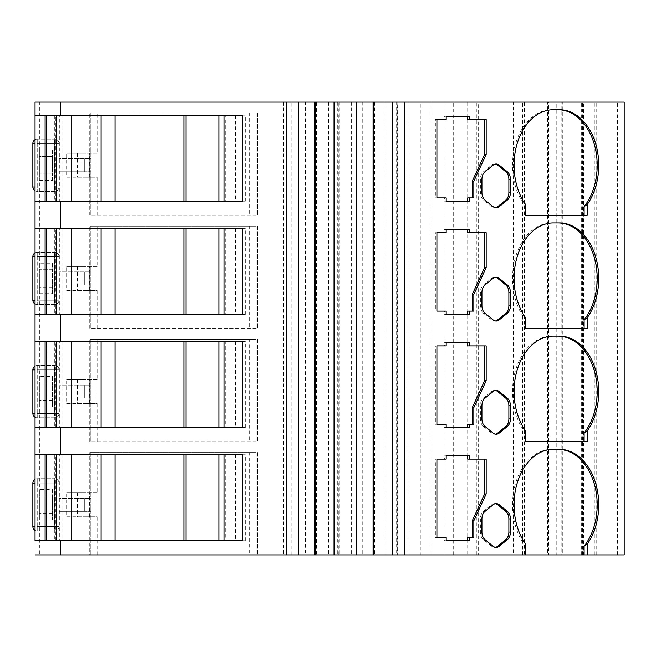 <?xml version="1.0" encoding="UTF-8"?>
<svg xmlns="http://www.w3.org/2000/svg" width="657" height="657" viewBox="0 0 657 657"><rect width="100%" height="100%" fill="white"/><g stroke="black" fill="none" stroke-linecap="round" stroke-linejoin="round"><path stroke-width="0.49" stroke-dasharray="3.29 2.46" d="M525.6 204.557L525.6 215.307L587.169 215.307M551.765 109.727L553.301 109.727L551.765 109.727A55.508 39.248 90 0 0 512.509 165.236A55.508 39.248 90 0 0 525.6 206.61M35.026 201.157L59.738 201.157L59.738 115.172L95.979 115.172L95.979 201.157L54.736 201.157L54.736 115.172L62.785 115.172L62.785 201.157M95.979 115.172L62.785 115.172M54.736 115.172L235.485 115.172L225.376 115.172L225.376 201.157L235.485 201.157L54.736 201.157M235.485 115.172L235.485 201.157M525.6 317.75L525.6 328.5L587.169 328.5M551.765 222.92L553.301 222.92L551.765 222.92A55.508 39.248 90 0 0 512.509 278.428A55.508 39.248 90 0 0 525.6 319.803M35.026 314.35L59.738 314.35L59.738 228.365L95.979 228.365L95.979 314.35L54.736 314.35L54.736 228.365L62.785 228.365L62.785 314.35M95.979 228.365L62.785 228.365M54.736 228.365L235.485 228.365L225.376 228.365L225.376 314.35L235.485 314.35L54.736 314.35M235.485 228.365L235.485 314.35M525.6 430.951L525.6 441.693L587.169 441.693M551.765 336.121L553.301 336.121L551.765 336.121A55.508 39.248 90 0 0 512.509 391.629A55.508 39.248 90 0 0 525.6 433.004M35.026 427.543L59.738 427.543L59.738 341.558L95.979 341.558L95.979 427.543L54.736 427.543L54.736 341.558L62.785 341.558L62.785 427.543M95.979 341.558L62.785 341.558M54.736 341.558L235.485 341.558L225.376 341.558L225.376 427.543L235.485 427.543L54.736 427.543M235.485 341.558L235.485 427.543M525.6 544.144L525.6 554.894M551.765 449.314L553.301 449.314L551.765 449.314A55.508 39.248 90 0 0 512.509 504.822A55.508 39.248 90 0 0 525.6 546.197M513.265 102.106L524.417 102.106L524.417 554.894L513.265 554.894L513.265 102.106L476.325 102.106L476.325 554.894L478.239 554.894L467.086 554.894L467.086 102.106L478.239 102.106L478.239 554.894M35.026 540.744L59.738 540.744L59.738 454.759L95.979 454.759L95.979 540.744L54.736 540.744L54.736 454.759L62.785 454.759L62.785 540.744M95.979 454.759L62.785 454.759M305.464 102.106L316.617 102.106L316.617 554.894L291.913 554.894L291.913 102.106L305.464 102.106L305.464 554.894M54.736 454.759L235.485 454.759L225.376 454.759L225.376 540.744L235.485 540.744L54.736 540.744M235.485 454.759L235.485 540.744M444.001 102.106L455.145 102.106L455.145 554.894L444.001 554.894L444.001 102.106L430.146 102.106L430.146 554.894L420.915 554.894L420.915 102.106L432.06 102.106L432.06 554.894M316.617 102.106L339.702 102.106L339.702 554.894L316.617 554.894M328.557 102.106L328.557 554.894M339.702 102.106L362.795 102.106L362.795 554.894L339.702 554.894M351.643 102.106L351.643 554.894M397.822 102.106L408.974 102.106L408.974 554.894L397.822 554.894L397.822 102.106L383.967 102.106L383.967 554.894L385.881 554.894L362.795 554.894M362.795 102.106L385.881 102.106L385.881 554.894M374.736 102.106L374.736 554.894M338.232 554.894L334.085 554.894L338.889 554.894L338.232 554.894L338.232 102.106L338.889 102.106L334.085 102.106L338.232 102.106M39.379 554.894L35.026 554.894L35.026 102.106L290 102.106L290 554.894L89.73 554.894L89.73 452.583L89.73 554.894L39.379 554.894L39.379 496.117L52.445 496.117L52.445 489.588L39.379 489.588L39.379 520.065L52.445 520.065L52.445 489.588M291.913 102.106L290 102.106L290 554.894L291.913 554.894M397.822 554.894L383.967 554.894M420.915 554.894L408.974 554.894M444.001 554.894L430.146 554.894M467.086 554.894L455.145 554.894M476.325 554.894L513.265 554.894M624.15 554.894L524.417 554.894M396.672 554.894L392.516 554.894L397.321 554.894L396.672 554.894L396.672 102.106L397.321 102.106L397.321 554.894M522.504 554.894L522.504 102.106L556.192 102.106L556.192 554.894M249.726 452.583L256.255 452.583L256.255 554.894L256.255 452.583L257.347 452.583L257.347 554.894L257.347 452.583L89.73 452.583L90.814 452.583L90.814 554.894L90.814 452.583L249.726 452.583L249.726 554.894M97.351 554.894L97.351 516.796L83.02 516.796L83.02 492.849L97.351 492.849L97.351 452.583M90.814 498.293L90.814 511.351L90.814 498.293L84.285 498.293L90.814 498.293M89.73 441.693L89.73 339.382L89.73 441.693L257.347 441.693L89.73 441.693M249.726 339.382L256.255 339.382L256.255 441.693L256.255 339.382L257.347 339.382L257.347 441.693L257.347 339.382L89.73 339.382L90.814 339.382L90.814 441.693L90.814 339.382L249.726 339.382L249.726 441.693M52.445 520.065L52.445 496.117L39.379 496.117L39.379 406.864L52.445 406.864L52.445 376.387L39.379 376.387L39.379 406.864L39.379 382.924L52.445 382.924L52.445 376.387M52.445 406.864L52.445 382.924L39.379 382.924L39.379 293.671L52.445 293.671L52.445 263.194L39.379 263.194L39.379 293.671L39.379 269.723L52.445 269.723L52.445 263.194M52.445 293.671L52.445 269.723L39.379 269.723L39.379 180.478L52.445 180.478L52.445 150.001L39.379 150.001L39.379 180.478L39.379 156.53L52.445 156.53L52.445 150.001M89.73 328.5L89.73 226.189L89.73 328.5L257.347 328.5L89.73 328.5M249.726 226.189L256.255 226.189L256.255 328.5L256.255 226.189L257.347 226.189L257.347 328.5L257.347 226.189L89.73 226.189L90.814 226.189L90.814 328.5L90.814 226.189L249.726 226.189L249.726 328.5M89.73 215.307L89.73 112.996L89.73 215.307L257.347 215.307L89.73 215.307M249.726 112.996L256.255 112.996L256.255 215.307L256.255 112.996L257.347 112.996L257.347 215.307L257.347 112.996L89.73 112.996L90.814 112.996L90.814 215.307L90.814 112.996L249.726 112.996L249.726 215.307M35.026 454.759L55.779 454.759L55.779 540.744M35.026 341.558L55.779 341.558L55.779 427.543M35.026 228.365L55.779 228.365L55.779 314.35M35.026 115.172L55.779 115.172L55.779 201.157M617.383 554.894L617.383 102.106L624.15 102.106M557.924 449.314L559.46 449.314M436.921 459.112L435.377 459.112L436.921 459.112M444.649 455.843L446.185 455.843L444.649 455.843L444.649 459.112L446.185 459.112M435.377 537.475L436.921 537.475L435.377 537.475L435.377 459.112M444.649 540.744L446.185 540.744L444.649 540.744L444.649 537.475L446.185 537.475M467.735 540.744L469.279 540.744M467.735 537.475L473.845 537.475M467.735 459.112L486.164 459.112M467.735 455.843L469.279 455.843M495.394 503.673A8.705 6.159 90 0 0 494.622 503.599A8.705 6.159 90 0 0 491.551 504.765L483.47 511.368A8.705 6.159 90 0 0 480.39 518.907L480.39 532.104A8.705 6.159 90 0 0 483.47 539.643L491.551 546.238A8.705 6.159 90 0 0 494.622 547.412A8.705 6.159 90 0 0 495.394 547.338M556.192 102.106L562.934 102.106L562.934 554.894M524.417 102.106L522.504 102.106M478.239 102.106L476.325 102.106M83.02 492.849L66.874 492.849L66.874 516.796L97.351 516.796M97.351 492.849L66.874 492.849M90.814 511.351L84.285 511.351L90.814 511.351M84.285 498.293L58.974 498.293L84.285 498.293L84.285 511.351L58.974 511.351L84.285 511.351L84.285 498.293M66.874 516.796L83.02 516.796M52.445 513.536L39.379 513.536L52.445 513.536M224.094 454.759L225.376 454.759M242.425 454.759L245.398 454.759L242.425 454.759M59.738 454.759L55.779 454.759M245.398 540.744L242.425 540.744L245.398 540.744L245.398 454.759M59.738 540.744L95.979 540.744M225.376 540.744L224.094 540.744M397.321 102.106L396.672 102.106M596.014 554.894L596.014 102.106L617.383 102.106M562.934 102.106L548.685 102.106L548.685 554.894M58.974 498.293L58.974 511.351L58.974 498.293M58.974 483.059L58.974 526.594L58.974 483.059A4.353 4.353 0 0 0 54.621 478.707L37.203 478.707L54.621 478.707A4.353 4.353 0 0 1 58.974 483.059L54.621 483.059L54.621 526.594L37.203 526.594L37.203 483.059L58.974 483.059A4.353 4.353 0 0 0 54.621 478.707A4.353 4.353 0 0 1 58.974 483.059M79.932 516.796L79.932 492.849L79.932 516.796M594.881 554.894L594.881 102.106L596.014 102.106M548.685 102.106L547.544 102.106L547.544 554.894M453.24 554.894L453.24 102.106L467.086 102.106M314.703 102.106L314.703 554.894M35.026 530.363A4.353 4.353 180 0 0 37.203 530.946L54.621 530.946A4.353 4.353 0 0 0 58.974 526.594A4.353 4.353 0 0 1 54.621 530.946A4.353 4.353 0 0 0 58.974 526.594L54.621 526.594L58.974 526.594A4.353 4.353 0 0 1 54.621 530.946L54.621 478.707L54.621 483.059L35.026 483.059M581.281 554.894L581.281 102.106L594.881 102.106M547.544 102.106L561.144 102.106L561.144 554.894M455.145 102.106L453.24 102.106M35.026 526.594L32.85 526.594A4.353 4.353 0 0 0 37.203 530.946L54.621 530.946L54.621 526.594L37.203 526.594L37.203 530.946L37.203 478.707A4.353 4.353 0 0 0 35.026 479.29M338.889 554.894L338.889 102.106M582.414 554.894L582.414 102.106L581.281 102.106M561.144 102.106L562.277 102.106L562.277 554.894M596.696 554.894L596.696 102.106L582.414 102.106M562.277 102.106L583.646 102.106L583.646 554.894M337.788 102.106L337.788 554.894M37.203 478.707A4.353 4.353 0 0 0 32.85 483.059L37.203 483.059L37.203 478.707A4.353 4.353 0 0 0 32.85 483.059M583.646 102.106L596.696 102.106M432.06 102.106L430.146 102.106M407.061 554.894L407.061 102.106L420.915 102.106M360.882 102.106L360.882 554.894M408.974 102.106L407.061 102.106M385.881 102.106L383.967 102.106M97.351 441.693L97.351 403.603L83.02 403.603L83.02 379.656L97.351 379.656L97.351 339.382M90.814 385.101L90.814 398.158L90.814 385.101L84.285 385.101L90.814 385.101M557.924 336.121L559.46 336.121M436.921 345.919L435.377 345.919L436.921 345.919M444.649 342.65L446.185 342.65L444.649 342.65L444.649 345.919L446.185 345.919M435.377 424.282L436.921 424.282L435.377 424.282L435.377 345.919M444.649 427.543L446.185 427.543L444.649 427.543L444.649 424.282L446.185 424.282M467.735 427.543L469.279 427.543M467.735 424.282L473.845 424.282M467.735 345.919L486.164 345.919M467.735 342.65L469.279 342.65M495.394 390.472A8.705 6.159 90 0 0 494.622 390.406A8.705 6.159 90 0 0 491.551 391.572L483.47 398.167A8.705 6.159 90 0 0 480.39 405.714L480.39 418.903A8.705 6.159 90 0 0 483.47 426.45L491.551 433.045A8.705 6.159 90 0 0 494.622 434.211A8.705 6.159 90 0 0 495.394 434.146M83.02 379.656L66.874 379.656L66.874 403.603L97.351 403.603M97.351 379.656L66.874 379.656M90.814 398.158L84.285 398.158L90.814 398.158M84.285 385.101L58.974 385.101L84.285 385.101L84.285 398.158L58.974 398.158L84.285 398.158L84.285 385.101M66.874 403.603L83.02 403.603M52.445 400.335L39.379 400.335L52.445 400.335M224.094 341.558L225.376 341.558M242.425 341.558L245.398 341.558L242.425 341.558M59.738 341.558L55.779 341.558M245.398 427.543L242.425 427.543L245.398 427.543L245.398 341.558M59.738 427.543L95.979 427.543M225.376 427.543L224.094 427.543M58.974 385.101L58.974 398.158L58.974 385.101M58.974 369.858L58.974 413.401L58.974 369.858A4.353 4.353 0 0 0 54.621 365.506L37.203 365.506L54.621 365.506A4.353 4.353 0 0 1 58.974 369.858L54.621 369.858L54.621 413.401L37.203 413.401L37.203 369.858L58.974 369.858A4.353 4.353 0 0 0 54.621 365.506A4.353 4.353 0 0 1 58.974 369.858M79.932 403.603L79.932 379.656L79.932 403.603M35.026 417.17A4.353 4.353 180 0 0 37.203 417.753L54.621 417.753A4.353 4.353 0 0 0 58.974 413.401A4.353 4.353 0 0 1 54.621 417.753A4.353 4.353 0 0 0 58.974 413.401L54.621 413.401L58.974 413.401A4.353 4.353 0 0 1 54.621 417.753L54.621 365.506L54.621 369.858L35.026 369.858M35.026 413.401L32.85 413.401A4.353 4.353 0 0 0 37.203 417.753L54.621 417.753L54.621 413.401L37.203 413.401L37.203 417.753L37.203 365.506A4.353 4.353 0 0 0 35.026 366.089M37.203 365.506A4.353 4.353 0 0 0 32.85 369.858L37.203 369.858L37.203 365.506A4.353 4.353 0 0 0 32.85 369.858M97.351 328.5L97.351 290.402L83.02 290.402L83.02 266.463L97.351 266.463L97.351 226.189M90.814 271.899L90.814 284.966L90.814 271.899L84.285 271.899L90.814 271.899M557.924 222.92L559.46 222.92M436.921 232.718L435.377 232.718L436.921 232.718M444.649 229.457L446.185 229.457L444.649 229.457L444.649 232.718L446.185 232.718M435.377 311.081L436.921 311.081L435.377 311.081L435.377 232.718M444.649 314.35L446.185 314.35L444.649 314.35L444.649 311.081L446.185 311.081M467.735 314.35L469.279 314.35M467.735 311.081L473.845 311.081M467.735 232.718L486.164 232.718M467.735 229.457L469.279 229.457M495.394 277.279A8.705 6.159 90 0 0 494.622 277.205A8.705 6.159 90 0 0 491.551 278.379L483.47 284.974A8.705 6.159 90 0 0 480.39 292.513L480.39 305.71A8.705 6.159 90 0 0 483.47 313.249L491.551 319.852A8.705 6.159 90 0 0 494.622 321.018A8.705 6.159 90 0 0 495.394 320.945M83.02 266.463L66.874 266.463L66.874 290.402L97.351 290.402M97.351 266.463L66.874 266.463M90.814 284.966L84.285 284.966L90.814 284.966M84.285 271.899L58.974 271.899L84.285 271.899L84.285 284.966L58.974 284.966L84.285 284.966L84.285 271.899M66.874 290.402L83.02 290.402M52.445 287.142L39.379 287.142L52.445 287.142M224.094 228.365L225.376 228.365M242.425 228.365L245.398 228.365L242.425 228.365M59.738 228.365L55.779 228.365M245.398 314.35L242.425 314.35L245.398 314.35L245.398 228.365M59.738 314.35L95.979 314.35M225.376 314.35L224.094 314.35M58.974 271.899L58.974 284.966L58.974 271.899M58.974 256.665L58.974 300.2L58.974 256.665A4.353 4.353 0 0 0 54.621 252.313L37.203 252.313L54.621 252.313A4.353 4.353 0 0 1 58.974 256.665L54.621 256.665L54.621 300.2L37.203 300.2L37.203 256.665L58.974 256.665A4.353 4.353 0 0 0 54.621 252.313A4.353 4.353 0 0 1 58.974 256.665M79.932 290.402L79.932 266.463L79.932 290.402M35.026 303.969A4.353 4.353 180 0 0 37.203 304.552L54.621 304.552A4.353 4.353 0 0 0 58.974 300.2A4.353 4.353 0 0 1 54.621 304.552A4.353 4.353 0 0 0 58.974 300.2L54.621 300.2L58.974 300.2A4.353 4.353 0 0 1 54.621 304.552L54.621 252.313L54.621 256.665L35.026 256.665M35.026 300.2L32.85 300.2A4.353 4.353 0 0 0 37.203 304.552L54.621 304.552L54.621 300.2L37.203 300.2L37.203 304.552L37.203 252.313A4.353 4.353 0 0 0 35.026 252.896M37.203 252.313A4.353 4.353 0 0 0 32.85 256.665L37.203 256.665L37.203 252.313A4.353 4.353 0 0 0 32.85 256.665M97.351 215.307L97.351 177.209L83.02 177.209L83.02 153.262L97.351 153.262L97.351 112.996M90.814 158.707L90.814 171.764L90.814 158.707L84.285 158.707L90.814 158.707M557.924 109.727L559.46 109.727M436.921 119.525L435.377 119.525L436.921 119.525M444.649 116.256L446.185 116.256L444.649 116.256L444.649 119.525L446.185 119.525M435.377 197.888L436.921 197.888L435.377 197.888L435.377 119.525M444.649 201.157L446.185 201.157L444.649 201.157L444.649 197.888L446.185 197.888M467.735 201.157L469.279 201.157M467.735 197.888L473.845 197.888M467.735 119.525L486.164 119.525M467.735 116.256L469.279 116.256M495.394 164.078A8.705 6.159 90 0 0 494.622 164.012A8.705 6.159 90 0 0 491.551 165.178L483.47 171.781A8.705 6.159 90 0 0 480.39 179.32L480.39 192.517A8.705 6.159 90 0 0 483.47 200.056L491.551 206.651A8.705 6.159 90 0 0 494.622 207.817A8.705 6.159 90 0 0 495.394 207.752M83.02 153.262L66.874 153.262L66.874 177.209L97.351 177.209M97.351 153.262L66.874 153.262M90.814 171.764L84.285 171.764L90.814 171.764M84.285 158.707L58.974 158.707L84.285 158.707L84.285 171.764L58.974 171.764L84.285 171.764L84.285 158.707M66.874 177.209L83.02 177.209M52.445 180.478L52.445 173.941L39.379 173.941L52.445 173.941L52.445 156.53L39.379 156.53L39.379 102.106M224.094 115.172L225.376 115.172M242.425 115.172L245.398 115.172L242.425 115.172M59.738 115.172L55.779 115.172M245.398 201.157L242.425 201.157L245.398 201.157L245.398 115.172M59.738 201.157L95.979 201.157M225.376 201.157L224.094 201.157M58.974 158.707L58.974 171.764L58.974 158.707M58.974 143.464L58.974 187.007L58.974 143.464A4.353 4.353 0 0 0 54.621 139.112L37.203 139.112L54.621 139.112A4.353 4.353 0 0 1 58.974 143.464L54.621 143.464L54.621 187.007L37.203 187.007L37.203 143.464L58.974 143.464A4.353 4.353 0 0 0 54.621 139.112A4.353 4.353 0 0 1 58.974 143.464M79.932 177.209L79.932 153.262L79.932 177.209M35.026 190.776A4.353 4.353 180 0 0 37.203 191.359L54.621 191.359A4.353 4.353 0 0 0 58.974 187.007A4.353 4.353 0 0 1 54.621 191.359A4.353 4.353 0 0 0 58.974 187.007L54.621 187.007L58.974 187.007A4.353 4.353 0 0 1 54.621 191.359L54.621 139.112L54.621 143.464L35.026 143.464M35.026 187.007L32.85 187.007A4.353 4.353 0 0 0 37.203 191.359L54.621 191.359L54.621 187.007L37.203 187.007L37.203 191.359L37.203 139.112A4.353 4.353 0 0 0 35.026 139.695M37.203 139.112A4.353 4.353 0 0 0 32.85 143.464L37.203 143.464L37.203 139.112A4.353 4.353 0 0 0 32.85 143.464M229.104 115.172L229.104 201.157M229.104 228.365L229.104 314.35M229.104 341.558L229.104 427.543M229.104 454.759L229.104 540.744M89.336 516.796L89.336 492.849M283.471 102.106L283.471 554.894M35.026 102.106L35.026 554.894M491.551 504.765L493.087 504.765M483.47 511.368L485.006 511.368M480.39 518.907L481.926 518.907M480.39 532.104L481.926 532.104M483.47 539.643L485.006 539.643M491.551 546.238L493.087 546.238M79.99 516.796L79.99 492.849M46.861 540.744L46.861 454.759M80.138 492.849L80.138 516.796M77.345 492.849L77.345 516.796M232.865 454.759L232.865 540.744M47 454.759L47 540.744M32.85 526.594A4.353 4.353 0 0 0 37.203 530.946M89.336 403.603L89.336 379.656M491.551 391.572L493.087 391.572M483.47 398.167L485.006 398.167M480.39 405.714L481.926 405.714M480.39 418.903L481.926 418.903M483.47 426.45L485.006 426.45M491.551 433.045L493.087 433.045M79.99 403.603L79.99 379.656M46.861 427.543L46.861 341.558M80.138 379.656L80.138 403.603M77.345 379.656L77.345 403.603M232.865 341.558L232.865 427.543M47 341.558L47 427.543M32.85 413.401A4.353 4.353 0 0 0 37.203 417.753M89.336 290.402L89.336 266.463M491.551 278.379L493.087 278.379M483.47 284.974L485.006 284.974M480.39 292.513L481.926 292.513M480.39 305.71L481.926 305.71M483.47 313.249L485.006 313.249M491.551 319.852L493.087 319.852M79.99 290.402L79.99 266.463M46.861 314.35L46.861 228.365M80.138 266.463L80.138 290.402M77.345 266.463L77.345 290.402M232.865 228.365L232.865 314.35M47 228.365L47 314.35M32.85 300.2A4.353 4.353 0 0 0 37.203 304.552M89.336 177.209L89.336 153.262M491.551 165.178L493.087 165.178M483.47 171.781L485.006 171.781M480.39 179.32L481.926 179.32M480.39 192.517L481.926 192.517M483.47 200.056L485.006 200.056M491.551 206.651L493.087 206.651M79.99 177.209L79.99 153.262M46.861 201.157L46.861 115.172M80.138 153.262L80.138 177.209M77.345 153.262L77.345 177.209M232.865 115.172L232.865 201.157M47 115.172L47 201.157M32.85 187.007A4.353 4.353 0 0 0 37.203 191.359M494.622 503.599L496.166 503.599M494.622 547.412L496.166 547.412M494.622 390.406L496.166 390.406M494.622 434.211L496.166 434.211M494.622 277.205L496.166 277.205M494.622 321.018L496.166 321.018M494.622 164.012L496.166 164.012M494.622 207.817L496.166 207.817"/><path stroke-width="0.99" d="M525.6 204.557A55.508 39.248 -90 0 1 514.053 165.236A55.508 39.248 -90 0 1 553.301 109.727L559.46 109.727A55.508 39.248 -90 0 1 595.735 144.039A55.508 39.248 -90 0 1 587.169 204.557L587.169 215.307L525.6 215.307L525.6 204.557M525.6 317.75A55.508 39.248 -90 0 1 514.053 278.428A55.508 39.248 -90 0 1 553.301 222.92L559.46 222.92A55.508 39.248 -90 0 1 595.735 257.232A55.508 39.248 -90 0 1 587.169 317.75L587.169 328.5L525.6 328.5L525.6 317.75M525.6 430.951A55.508 39.248 -90 0 1 514.053 391.629A55.508 39.248 -90 0 1 553.301 336.121L559.46 336.121A55.508 39.248 -90 0 1 595.735 370.433A55.508 39.248 -90 0 1 587.169 430.951L587.169 441.693L525.6 441.693L525.6 430.951M525.6 554.894L525.6 544.144A55.508 39.248 -90 0 1 514.053 504.822A55.508 39.248 -90 0 1 553.301 449.314L559.46 449.314A55.508 39.248 -90 0 1 595.735 483.626A55.508 39.248 -90 0 1 587.169 544.144L587.169 554.894L334.085 554.894L334.085 102.106L35.026 102.106L35.026 115.172L242.425 115.172L242.425 201.157L35.026 201.157L35.026 228.365L242.425 228.365L242.425 314.35L35.026 314.35L35.026 341.558L242.425 341.558L242.425 427.543L35.026 427.543L35.026 454.759L242.425 454.759L242.425 540.744L35.026 540.744L35.026 454.759L35.026 540.744M35.026 554.894L334.085 554.894M404.236 554.894L404.236 102.106L624.15 102.106L624.15 554.894L587.169 554.894M436.921 537.475L436.921 459.112L446.185 459.112L446.185 455.843L469.279 455.843L469.279 459.112L486.164 459.112L486.164 493.941L473.845 520.714L473.845 537.475L469.279 537.475L469.279 540.744L446.185 540.744L446.185 537.475L436.921 537.475L444.649 537.475M510.407 518.907L510.407 532.104A8.705 6.159 -90 0 1 507.327 539.643L499.246 546.238A8.705 6.159 -90 0 1 496.166 547.412A8.705 6.159 -90 0 1 493.087 546.238L485.006 539.643A8.705 6.159 -90 0 1 481.926 532.104L481.926 518.907A8.705 6.159 -90 0 1 485.006 511.368L493.087 504.765A8.705 6.159 -90 0 1 496.166 503.599A8.705 6.159 -90 0 1 499.246 504.765L507.327 511.368A8.705 6.159 -90 0 1 510.407 518.907L508.863 518.907A8.705 6.159 90 0 0 505.783 511.368L497.702 504.765A8.705 6.159 90 0 0 495.394 503.673M436.921 424.282L436.921 345.919L446.185 345.919L446.185 342.65L469.279 342.65L469.279 345.919L486.164 345.919L486.164 380.748L473.845 407.521L473.845 424.282L469.279 424.282L469.279 427.543L446.185 427.543L446.185 424.282L436.921 424.282L444.649 424.282M510.407 405.714L510.407 418.903A8.705 6.159 -90 0 1 507.327 426.45L499.246 433.045A8.705 6.159 -90 0 1 496.166 434.211A8.705 6.159 -90 0 1 493.087 433.045L485.006 426.45A8.705 6.159 -90 0 1 481.926 418.903L481.926 405.714A8.705 6.159 -90 0 1 485.006 398.167L493.087 391.572A8.705 6.159 -90 0 1 496.166 390.406A8.705 6.159 -90 0 1 499.246 391.572L507.327 398.167A8.705 6.159 -90 0 1 510.407 405.714L508.863 405.714A8.705 6.159 90 0 0 505.783 398.167L497.702 391.572A8.705 6.159 90 0 0 495.394 390.472M436.921 311.081L436.921 232.718L446.185 232.718L446.185 229.457L469.279 229.457L469.279 232.718L486.164 232.718L486.164 267.547L473.845 294.32L473.845 311.081L469.279 311.081L469.279 314.35L446.185 314.35L446.185 311.081L436.921 311.081L444.649 311.081M510.407 292.513L510.407 305.71A8.705 6.159 -90 0 1 507.327 313.249L499.246 319.852A8.705 6.159 -90 0 1 496.166 321.018A8.705 6.159 -90 0 1 493.087 319.852L485.006 313.249A8.705 6.159 -90 0 1 481.926 305.71L481.926 292.513A8.705 6.159 -90 0 1 485.006 284.974L493.087 278.379A8.705 6.159 -90 0 1 496.166 277.205A8.705 6.159 -90 0 1 499.246 278.379L507.327 284.974A8.705 6.159 -90 0 1 510.407 292.513L508.863 292.513A8.705 6.159 90 0 0 505.783 284.974L497.702 278.379A8.705 6.159 90 0 0 495.394 277.279M436.921 197.888L436.921 119.525L446.185 119.525L446.185 116.256L469.279 116.256L469.279 119.525L486.164 119.525L486.164 154.354L473.845 181.127L473.845 197.888L469.279 197.888L469.279 201.157L446.185 201.157L446.185 197.888L436.921 197.888L444.649 197.888M510.407 179.32L510.407 192.517A8.705 6.159 -90 0 1 507.327 200.056L499.246 206.651A8.705 6.159 -90 0 1 496.166 207.817A8.705 6.159 -90 0 1 493.087 206.651L485.006 200.056A8.705 6.159 -90 0 1 481.926 192.517L481.926 179.32A8.705 6.159 -90 0 1 485.006 171.781L493.087 165.178A8.705 6.159 -90 0 1 496.166 164.012A8.705 6.159 -90 0 1 499.246 165.178L507.327 171.781A8.705 6.159 -90 0 1 510.407 179.32L508.863 179.32A8.705 6.159 90 0 0 505.783 171.781L497.702 165.178A8.705 6.159 90 0 0 495.394 164.078M584.089 554.894L584.089 546.197A55.508 39.248 90 0 0 594.585 485.014A55.508 39.248 90 0 0 557.924 449.314L553.301 449.314M584.089 546.197L587.169 544.144M286.534 554.894L286.534 102.106M404.236 102.106L392.516 102.106L392.516 554.894M444.649 459.112L436.921 459.112M446.185 540.744L467.735 540.744L467.735 537.475L469.279 537.475M472.309 537.475L472.309 520.714L473.845 520.714M472.309 520.714L484.62 493.941L486.164 493.941M484.62 493.941L484.62 459.112M469.279 459.112L467.735 459.112L467.735 455.843L446.185 455.843M495.394 547.338A8.705 6.159 90 0 0 497.702 546.238L505.783 539.643A8.705 6.159 90 0 0 508.863 532.104L508.863 518.907M242.425 540.744L224.094 540.744L224.094 454.759L242.425 454.759M298.286 554.894L298.286 102.106M314.678 554.894L314.678 102.106M35.026 479.29A4.353 4.353 0 0 0 32.85 483.059L32.85 526.594A4.353 4.353 180 0 0 35.026 530.363M315.335 554.894L315.335 102.106M392.516 102.106L373.767 102.106L373.767 554.894M35.026 483.059L32.85 483.059L32.85 526.594L35.026 526.594M373.767 102.106L373.11 102.106L373.11 554.894M373.11 102.106L356.685 102.106L356.685 554.894M356.685 102.106L334.085 102.106M584.089 441.693L584.089 433.004A55.508 39.248 90 0 0 594.585 371.821A55.508 39.248 90 0 0 557.924 336.121L553.301 336.121M584.089 433.004L587.169 430.951M444.649 345.919L436.921 345.919M446.185 427.543L467.735 427.543L467.735 424.282L469.279 424.282M472.309 424.282L472.309 407.521L473.845 407.521M472.309 407.521L484.62 380.748L486.164 380.748M484.62 380.748L484.62 345.919M469.279 345.919L467.735 345.919L467.735 342.65L446.185 342.65M495.394 434.146A8.705 6.159 90 0 0 497.702 433.045L505.783 426.45A8.705 6.159 90 0 0 508.863 418.903L508.863 405.714M242.425 427.543L224.094 427.543L224.094 341.558L242.425 341.558M35.026 427.543L35.026 341.558L35.026 427.543M35.026 366.089A4.353 4.353 0 0 0 32.85 369.858L32.85 413.401A4.353 4.353 180 0 0 35.026 417.17M35.026 369.858L32.85 369.858L32.85 413.401L35.026 413.401M584.089 328.5L584.089 319.803A55.508 39.248 90 0 0 594.585 258.628A55.508 39.248 90 0 0 557.924 222.92L553.301 222.92M584.089 319.803L587.169 317.75M444.649 232.718L436.921 232.718M446.185 314.35L467.735 314.35L467.735 311.081L469.279 311.081M472.309 311.081L472.309 294.32L473.845 294.32M472.309 294.32L484.62 267.547L486.164 267.547M484.62 267.547L484.62 232.718M469.279 232.718L467.735 232.718L467.735 229.457L446.185 229.457M495.394 320.945A8.705 6.159 90 0 0 497.702 319.852L505.783 313.249A8.705 6.159 90 0 0 508.863 305.71L508.863 292.513M242.425 314.35L224.094 314.35L224.094 228.365L242.425 228.365M35.026 314.35L35.026 228.365L35.026 314.35M35.026 252.896A4.353 4.353 0 0 0 32.85 256.665L32.85 300.2A4.353 4.353 180 0 0 35.026 303.969M35.026 256.665L32.85 256.665L32.85 300.2L35.026 300.2M584.089 215.307L584.089 206.61A55.508 39.248 90 0 0 594.585 145.427A55.508 39.248 90 0 0 557.924 109.727L553.301 109.727M584.089 206.61L587.169 204.557M444.649 119.525L436.921 119.525M446.185 201.157L467.735 201.157L467.735 197.888L469.279 197.888M472.309 197.888L472.309 181.127L473.845 181.127M472.309 181.127L484.62 154.354L486.164 154.354M484.62 154.354L484.62 119.525M469.279 119.525L467.735 119.525L467.735 116.256L446.185 116.256M495.394 207.752A8.705 6.159 90 0 0 497.702 206.651L505.783 200.056A8.705 6.159 90 0 0 508.863 192.517L508.863 179.32M242.425 201.157L224.094 201.157L224.094 115.172L242.425 115.172M35.026 201.157L35.026 115.172L35.026 201.157M35.026 139.695A4.353 4.353 0 0 0 32.85 143.464L32.85 187.007A4.353 4.353 180 0 0 35.026 190.776M35.026 143.464L32.85 143.464L32.85 187.007L35.026 187.007M35.026 102.106L35.026 115.172L35.026 102.106M60.526 554.894L60.526 540.744M60.526 115.172L60.526 102.106M60.526 228.365L60.526 201.157M60.526 341.558L60.526 314.35M60.526 454.759L60.526 427.543M508.863 532.104L510.407 532.104M507.327 539.643L505.783 539.643M505.783 511.368L507.327 511.368M497.702 504.765L499.246 504.765M497.702 546.238L499.246 546.238M185.931 540.744L185.931 454.759M184.059 454.759L184.059 540.744M115.008 540.744L115.008 454.759M101.071 540.744L101.071 454.759M71.243 540.744L71.243 454.759M56.658 454.759L56.658 540.744M46.614 540.744L46.614 454.759M508.863 418.903L510.407 418.903M507.327 426.45L505.783 426.45M505.783 398.167L507.327 398.167M497.702 391.572L499.246 391.572M497.702 433.045L499.246 433.045M185.931 427.543L185.931 341.558M184.059 341.558L184.059 427.543M115.008 427.543L115.008 341.558M101.071 427.543L101.071 341.558M71.243 427.543L71.243 341.558M56.658 341.558L56.658 427.543M46.614 427.543L46.614 341.558M508.863 305.71L510.407 305.71M507.327 313.249L505.783 313.249M505.783 284.974L507.327 284.974M497.702 278.379L499.246 278.379M497.702 319.852L499.246 319.852M185.931 314.35L185.931 228.365M184.059 228.365L184.059 314.35M115.008 314.35L115.008 228.365M101.071 314.35L101.071 228.365M71.243 314.35L71.243 228.365M56.658 228.365L56.658 314.35M46.614 314.35L46.614 228.365M508.863 192.517L510.407 192.517M507.327 200.056L505.783 200.056M505.783 171.781L507.327 171.781M497.702 165.178L499.246 165.178M497.702 206.651L499.246 206.651M185.931 201.157L185.931 115.172M184.059 115.172L184.059 201.157M115.008 201.157L115.008 115.172M101.071 201.157L101.071 115.172M71.243 201.157L71.243 115.172M56.658 115.172L56.658 201.157M46.614 201.157L46.614 115.172M219.003 454.759L219.003 540.744M45.087 454.759L45.087 540.744M219.003 341.558L219.003 427.543M45.087 341.558L45.087 427.543M219.003 228.365L219.003 314.35M45.087 228.365L45.087 314.35M219.003 115.172L219.003 201.157M45.087 115.172L45.087 201.157"/></g></svg>
